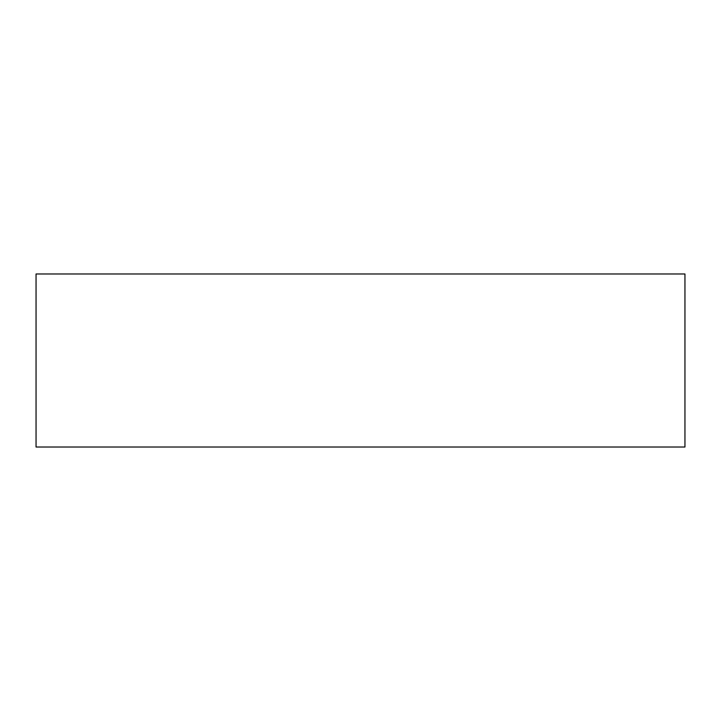 <?xml version="1.0" encoding="UTF-8"?>
<svg xmlns="http://www.w3.org/2000/svg" width="721" height="721" viewBox="0 0 721 721"><rect width="100%" height="100%" fill="white"/><g stroke="black" fill="none" stroke-linecap="round" stroke-linejoin="round"><path stroke-width="0.54" stroke-dasharray="3.6 2.7" d="M36.05 273.98L36.05 447.02L684.95 447.02L684.95 273.98L36.05 273.98"/><path stroke-width="1.08" d="M36.05 273.98L36.05 447.02L684.95 447.02L684.95 273.98L36.05 273.98"/></g></svg>
